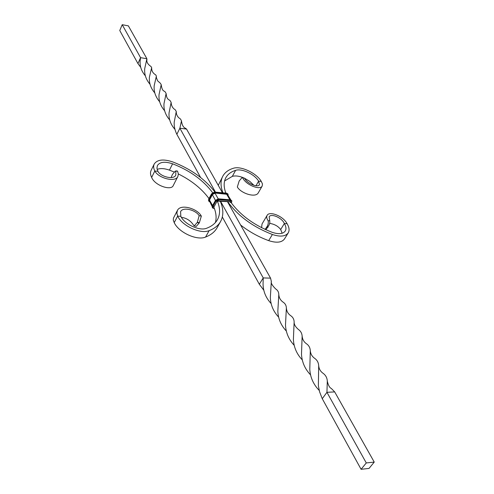 <?xml version="1.0" encoding="UTF-8"?>
<svg xmlns="http://www.w3.org/2000/svg" width="494" height="494" viewBox="0 0 494 494"><rect width="100%" height="100%" fill="white"/><g stroke="black" fill="none" stroke-linecap="round" stroke-linejoin="round"><path stroke-width="0.74" d="M122.209 24.7L140.568 57.662L137.943 63.572L119.758 30.511L122.209 24.7L128.366 25.861L146.891 58.737L144.736 68.543C144.192 74.248 145.958 79.491 150.028 84.283M145.353 75.823C141.296 71.025 139.58 65.844 140.21 60.262L140.568 57.662L146.891 58.737M146.971 59.41C146.36 61.886 147.712 64.263 151.022 66.542L151.67 67.659L149.423 77.033C148.879 82.788 150.67 88.086 154.795 92.921M151.67 67.659C151.541 70.858 152.874 73.248 155.672 74.835L156.388 76.107C156.042 76.502 156.456 78.077 157.623 80.843L160.42 83.313L161.211 84.69C162.236 91.915 164.014 90.482 165.231 91.946L166.12 93.52C166.756 99.652 168.3 99.004 170.239 100.782L171.14 102.425L169.047 112.885C168.639 118.968 170.621 124.482 174.993 129.428M166.12 93.52L163.989 103.647C163.557 109.606 165.465 115.034 169.701 119.925M171.14 102.425C171.344 105.889 172.721 108.34 175.271 109.773L176.265 111.539C176.216 114.793 177.605 117.263 180.446 118.955L181.477 120.839C181.996 125.038 183.379 127.545 185.627 128.36L186.547 129.082L222.442 192.771M181.477 120.839L179.872 128.23L186.547 129.082M161.211 84.69L159.049 94.515C158.543 100.43 160.414 105.846 164.644 110.761M227.419 201.601L270.558 278.141L263.234 277.918L259.319 284.26L263.839 290.262M137.943 63.572L140.716 67.338M156.388 76.107L154.19 85.666C153.671 91.526 155.499 96.898 159.679 101.783M176.265 111.539L174.197 122.166C173.974 126.217 174.864 130.274 176.858 134.331L179.872 128.23L215.47 192.16M220.41 201.027L263.234 277.918L263.055 284.044C263.197 291.46 265.908 297.987 271.194 303.625M270.558 278.141L271.336 281.37L270.335 297.524C270.619 305.014 273.398 311.56 278.672 317.16M271.336 281.37C270.768 283 272.231 285.538 275.72 288.978C277.69 290.219 278.715 292.034 278.795 294.436C278.999 297.697 280.431 300.266 283.093 302.143C285.186 303.495 286.279 305.446 286.372 307.984C286.606 311.214 288.033 313.77 290.651 315.641C292.862 317.099 294.023 319.167 294.14 321.841C293.973 324.323 295.387 326.855 298.37 329.442C300.685 331.042 301.939 333.283 302.143 336.161L301.488 354.217C301.945 362.176 304.989 369.08 310.615 374.927M302.143 336.161C302.47 339.415 303.884 341.928 306.379 343.701C308.818 345.337 310.121 347.677 310.3 350.721C310.578 353.871 311.986 356.378 314.517 358.236C317.105 360.003 318.494 362.491 318.686 365.708C318.982 368.839 320.384 371.327 322.891 373.174C325.614 375.057 327.084 377.694 327.3 381.078C328.226 385.246 329.566 387.71 331.32 388.463L334.685 391.909L326.942 392.316L322.261 398.707L361.089 469.3L366.276 462.94L374.242 462.088L369.043 468.417L361.089 469.3M278.795 294.436L277.838 311.134C278.141 318.716 280.969 325.355 286.329 331.042M310.3 350.721L309.787 369.321C310.288 377.441 313.431 384.48 319.217 390.427M176.858 134.331L200.583 177.463M222.325 217.002L259.319 284.26M294.14 321.841L293.393 339.452C293.807 347.319 296.789 354.149 302.328 359.947M327.3 381.078L326.942 392.316L366.276 462.94M334.685 391.909L374.242 462.088M286.372 307.984L285.495 325.009C285.878 332.777 288.792 339.563 294.251 345.374M318.686 365.708L318.364 385.802L319.606 391.872L322.261 398.707M222.918 192.808C220.448 186.226 220.417 180.674 222.825 176.16C224.912 172.418 228.419 169.794 233.359 168.275C240.813 165.669 256.522 173.073 261.289 181.409L258.609 181.15L255.985 185.75M225.832 193.068C223.603 186.985 223.609 181.86 225.851 177.679C227.79 174.215 231.05 171.77 235.626 170.344C241.739 168.176 254.706 174.283 258.609 181.15L259.486 184.663C258.127 187.85 247.58 183.984 244.468 178.167L242.548 177.612C245.611 184.781 260.085 190.604 262.191 186.034L262.468 183.972L261.289 181.409M224.591 180.952L232.316 176.37C235.163 175.561 238.664 175.938 242.832 177.513M244.499 178.223L249.803 181.391L253.953 185.33M287.094 223.702C283.093 215.81 269.187 210.815 267.112 215.39C266.328 216.835 266.692 218.657 268.205 220.861L269.724 220.62L269.162 216.804C270.903 213.161 281.864 217.595 284.346 223.51L287.094 223.702C289.256 227.339 289.638 230.395 288.243 232.859C285.513 236.509 280.234 237.052 272.392 234.496C252.817 226.894 237.867 215.89 227.543 201.478M269.681 223.374C274.522 224.146 278.19 226.196 280.685 229.537L284.346 223.51C286.106 226.487 286.415 228.981 285.273 231.001C283.031 234.008 278.69 234.452 272.237 232.347C253.854 225.196 239.831 214.847 230.179 201.305M288.243 232.859L284.519 238.911C281.784 242.585 276.504 243.159 268.687 240.634C258.615 236.959 249.26 231.766 240.634 225.048M218.268 185.367L222.825 176.16M280.685 229.537L282.154 233.248M269.724 220.62L269.854 222.547L269.174 224.894L265.914 229.784M268.156 226.944L266.704 227.135C268.014 225.301 268.514 223.208 268.205 220.861M265.087 229.407L266.704 227.135M266.513 227.456L267.989 227.228M261.573 227.697L262.03 223.992L267.112 215.39M262.191 186.034L258.325 192.771C255.694 198.236 240.8 193.327 237.336 186.973L239.189 180.965L242.282 177.358L242.548 177.612M242.301 177.365L244.468 178.167M220.188 201.009C223.566 208.783 223.702 215.6 220.596 221.473C218.317 225.523 214.501 228.58 209.147 230.636C200.564 234.378 182.125 225.906 177.636 216.1L180.816 216.323C184.528 224.356 199.588 231.285 206.653 228.24C211.735 226.314 215.347 223.43 217.496 219.589C220.423 214.026 220.25 207.548 216.971 200.169M174.215 222.621L177.636 216.1L176.864 213.019L177.445 210.382L173.419 218.218L173.32 220.275L174.215 222.621C178.655 232.446 197.007 240.862 205.584 237.058L209.147 230.636M154.214 164.027L151.084 170.436C150.151 172.418 150.337 174.753 151.646 177.439L154.807 171.004C153.486 168.318 153.288 165.996 154.214 164.027C157.246 159.537 163.421 158.84 172.739 161.921C190.869 168.936 204.948 179.001 214.989 192.117M177.513 171.171L175.321 171.072L177 170.887L177.717 171.585L178.346 173.993L177.883 176.457C175.58 182.632 158.648 178.371 154.807 171.004L157.895 171.301L156.938 168.201L157.395 165.539C159.883 161.865 164.953 161.291 172.597 163.81C189.931 170.535 203.281 180.168 212.655 192.722M220.596 221.473L217.057 227.808C214.76 231.884 210.938 234.971 205.584 237.058M157.148 169.38C160.408 168.139 164.502 168.386 169.436 170.127L174.042 171.968M178.34 173.937C191.487 180.483 201.706 188.696 208.993 198.569M213.63 206.616C216.144 212.42 216.73 217.731 215.384 222.559M175.321 171.072L172.4 174.475L171.134 177.587M151.646 177.439C154.98 185.787 171.369 190.906 173.24 185.571L177.883 176.457M175.808 171.381L175.802 175.104C173.727 180.236 160.322 176.543 157.895 171.301M199.181 223.022L199.366 222.689L197.365 222.257L197.205 222.553L199.181 223.022L196.254 226.406L194.198 225.888L197.205 222.553M194.198 225.888L193.815 225.53C190.82 220.824 186.67 218.082 181.366 217.298M197.365 222.257L199.162 215.631C195.451 209.746 182.786 206.646 180.588 211.685L180.816 216.323M199.162 215.631L201.336 216.144C197.73 208.684 180.594 203.503 177.445 210.382M201.336 216.144L199.366 222.689M235.626 170.344L232.316 176.37M268.687 240.634L272.392 234.496M172.597 163.81L169.436 170.127M231.353 202.991L231.754 201.453L230.55 200.638L230.432 199.916L218.743 198.94L215.236 200.848L212.383 206.072L212.346 207.708M231.76 200.731L230.185 199.891M231.563 202.62L231.834 200.842L230.562 200.144L218.873 199.175L215.365 201.083L212.513 206.307L212.401 207.832L214.464 208.703M230.55 200.638L218.861 199.675L215.792 201.342L212.939 206.566L212.933 208.042L214.415 208.567M229.691 201.706L218.286 200.725L216.971 201.435L214.112 206.653M227.987 195.013L226.74 193.932L226.623 193.21L214.989 192.191L211.506 194.086L208.684 199.298L208.653 200.935M227.95 194.031L226.388 193.191M228.135 195.149L228.024 194.142L226.752 193.438L215.118 192.425L211.636 194.315L208.814 199.533L208.709 201.058L209.505 201.688M226.74 193.932L215.106 192.919L212.056 194.574L209.234 199.786L209.468 201.484M230.877 199.94L227.431 194.531L226.678 194.049L215.038 193.037L212.192 194.587L209.37 199.798L209.425 201.243M229.889 199.792L226.69 194.266L215.038 193.037M230.402 202.528L229.969 201.682M227.808 194.846L226.678 194.049M214.001 208.536L212.401 207.832L212.5 205.856M212.939 206.566L212.371 205.924L215.365 200.638M209.234 199.786L208.801 199.088M212.568 205.566L209.37 199.798M215.433 200.373L212.371 194.716L209.549 199.928L209.357 200.749L212.142 206.541M215.792 201.342L215.223 200.7L218.49 198.934M212.056 194.574L211.63 193.876M218.218 198.854L215.051 193.259L212.192 194.587M218.008 198.977L215.625 200.298M218.861 199.675L218.626 198.854L230.315 199.823L231.834 200.842L231.433 203.102M214.192 192.234L211.932 193.487M215.106 192.919L214.742 192.185M229.809 201.793L217.379 201.107M228.179 195.186L227.895 193.914L226.511 193.123L214.878 192.104L211.494 193.944L208.672 199.156L208.585 200.823L209.518 201.743"/></g></svg>
